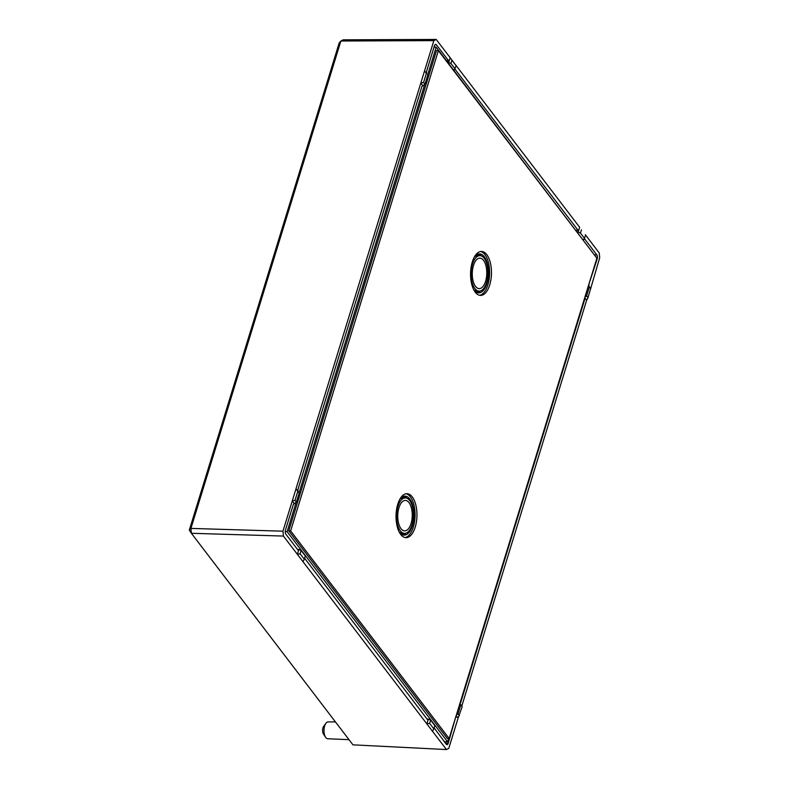 <?xml version="1.0" encoding="UTF-8"?>
<svg xmlns="http://www.w3.org/2000/svg" width="789" height="789" viewBox="0 0 789 789"><rect width="100%" height="100%" fill="white"/><g stroke="black" fill="none" stroke-linecap="round" stroke-linejoin="round"><path stroke-width="1.18" d="M434.325 46.166L435.084 47.153M445.46 741.798L445.154 742.784M403.781 496.301A23.976 11.401 -88.7 0 1 404.658 497.908M403.84 533.354A23.976 11.401 -88.7 0 1 402.883 534.922M478.302 254.048A23.976 11.401 -88.7 0 1 479.189 255.656M478.361 291.102A23.976 11.401 -88.7 0 1 477.414 292.66M325.591 737.251L323.52 734.164A4.764 2.268 -88.7 0 1 323.697 726.274L325.916 723.286A8.432 4.014 91.3 0 0 325.591 737.251A8.432 4.014 91.3 0 0 327.76 738.751L349.004 739.668M300.106 553.76L304.307 559.253L302.996 561.699L297.364 554.322L298.844 549.489L301.112 550.485L300.106 553.76L297.364 554.322L283.419 536.066L282.945 531.194L190.928 528.413L189.301 530.149L339.181 42.951L340.878 41.008L343.215 39.825L436.209 39.45L433.861 40.633L340.878 41.008L190.928 528.413L191.402 533.285L352.949 744.846L446.446 749.55L448.783 748.366L458.093 718.089L456.18 715.574L458.093 718.089L462.196 706.609L459.908 703.463M283.419 536.066L191.402 533.285L189.301 530.149M584.896 297.187L586.592 295.944L587.973 297.749L599.699 257.806L599.226 252.934L585.29 234.678M581.454 229.816L580.448 233.09L578.169 232.144L577.982 230.191L455.214 69.432L454.286 69.905L456.141 65.714L451.939 60.211L450.933 63.485L448.655 62.538L450.144 57.696L451.939 60.211M426.652 73.673L424.551 70.911L426.652 73.673L426.464 71.73L434.473 45.683A2.85 1.351 -88.7 0 1 435.656 44.312A2.85 1.351 -88.7 0 1 436.356 44.736L448.468 60.585L448.655 62.538L450.144 57.696L456.141 65.714M426.346 73.426L423.575 82.46L420.823 83.032L433.861 40.633M423.575 82.46L424.946 84.265L422.934 85.784L420.823 83.032L424.551 70.911M297.788 491.32L295.017 500.354L292.265 500.916L295.993 488.805L299.169 493.125L295.993 488.805L420.823 83.032L422.924 85.784L421.997 86.257L297.907 489.614L298.094 491.557M295.017 500.354L296.388 502.159L294.366 503.678L292.265 500.916L295.993 488.805M304.307 559.253L305.313 555.989L301.112 550.485M429.62 723.355L433.822 728.858L432.51 731.304L426.879 723.927L428.358 719.095L430.626 720.091L429.62 723.355L426.879 723.927L428.358 719.095L427.017 719.035M433.822 728.858L434.828 725.594L430.626 720.091M462.196 706.609L459.908 703.482M456.338 715.071L458.034 713.838L459.415 715.643M588.466 285.579L590.379 288.084M590.754 288.725L588.466 285.598M587.973 297.749L586.661 300.195L584.738 297.69L586.661 300.195L461.821 705.968M577.41 232.134L578.169 232.144L579.659 227.301L578.169 232.134M588.594 285.164L597.224 258.812A2.85 1.351 91.3 0 0 596.839 254.896L584.728 239.037L583.801 239.511L585.655 235.319M296.388 502.159L299.169 493.125M446.446 749.55L297.364 554.322L298.844 549.489L297.917 549.963L285.805 534.104A2.85 1.351 91.3 0 1 285.421 530.188L293.439 504.141L294.366 503.678L292.265 500.916L282.945 531.194M424.946 84.265L427.727 75.231M450.933 63.485L455.135 68.978M580.448 233.09L584.649 238.584M589.373 286.92L586.592 295.944M460.815 704.804L458.034 713.838M298.844 549.489L297.502 549.43M304.613 558.257L427.431 719.568L428.358 719.095M456.062 715.988L448.172 743.317A2.85 1.351 -88.7 0 1 446.959 744.688A2.85 1.351 -88.7 0 1 446.288 744.264L434.128 727.862M456.18 717.27L455.667 717.26M460.036 703.058L460.648 702.743L460.135 702.723M460.648 702.743L584.738 299.386L584.225 299.366M584.738 299.386L584.619 298.104M589.205 284.859L588.693 284.839M436.209 39.45L450.144 57.696M455.776 65.073L579.659 227.301M409.649 500.512A17.733 8.432 -88.7 0 1 413.012 520.533A17.733 8.432 -88.7 0 1 404.579 533.374A17.733 8.432 -88.7 0 1 396.561 515.454A17.733 8.432 -88.7 0 1 405.408 497.928A17.733 8.432 -88.7 0 1 409.649 500.512M408.998 502.632A15.238 7.249 -88.7 0 1 411.897 519.773A15.238 7.249 -88.7 0 1 404.708 530.879A15.238 7.249 -88.7 0 1 397.755 515.483A15.238 7.249 -88.7 0 1 405.418 500.423A15.238 7.249 -88.7 0 1 408.998 502.632M484.18 258.25A17.733 8.432 -88.7 0 1 487.543 278.28A17.733 8.432 -88.7 0 1 479.11 291.121A17.733 8.432 -88.7 0 1 471.092 273.201A17.733 8.432 -88.7 0 1 479.929 255.666A17.733 8.432 -88.7 0 1 484.18 258.25M483.529 260.38A15.238 7.249 -88.7 0 1 486.428 277.521A15.238 7.249 -88.7 0 1 479.239 288.626A15.238 7.249 -88.7 0 1 472.276 273.231A15.238 7.249 -88.7 0 1 479.949 258.161A15.238 7.249 -88.7 0 1 483.529 260.38M577.982 230.191L575.911 230.171M454.286 69.905L453.527 69.905M448.655 62.538L447.896 62.528M448.468 60.585L446.396 60.566M583.801 239.511L583.041 239.511M404.579 533.374L402.4 533.325A17.733 8.432 -88.7 0 1 399.214 531.904M399.974 499.141A17.733 8.432 -88.7 0 1 403.228 497.869L405.408 497.928M479.11 291.121L476.931 291.072A17.733 8.432 -88.7 0 1 473.735 289.652M474.495 256.889A17.733 8.432 -88.7 0 1 477.749 255.616L479.929 255.666M335.443 721.915L328.155 721.896A8.432 4.014 91.3 0 0 325.916 723.286M448.635 738.474L447.6 741.847L287.117 531.687L296.141 502.346M427.599 75.044L436.169 47.182L596.533 257.747M299.041 492.928L424.699 84.453M288.754 530.859L447.264 738.435L449.138 738.484L596.888 258.21L438.378 50.634L436.504 50.585L288.754 530.859L290.628 530.898L449.138 738.484M285.194 531.638L287.117 531.687M444.385 741.778L447.6 741.847M434.029 47.133L436.169 47.182M438.378 50.634L290.628 530.898M415.221 527.111A21.984 10.454 -88.7 0 1 405.98 537.664A21.984 10.454 -88.7 0 1 396.039 515.444A21.984 10.454 -88.7 0 1 407.006 493.707A21.984 10.454 -88.7 0 1 415.833 505.019A21.984 10.454 -88.7 0 1 415.221 527.111M489.742 284.859A21.984 10.454 -88.7 0 1 480.511 295.411A21.984 10.454 -88.7 0 1 470.569 273.191A21.984 10.454 -88.7 0 1 481.527 251.454A21.984 10.454 -88.7 0 1 490.354 262.767A21.984 10.454 -88.7 0 1 489.742 284.859M399.707 499.496A19.498 9.281 -88.7 0 1 405.073 496.143A19.498 9.281 -88.7 0 1 409.747 498.983A19.498 9.281 -88.7 0 1 413.446 521.006A19.498 9.281 -88.7 0 1 404.165 535.139A19.498 9.281 -88.7 0 1 398.958 531.539M406.749 498.184A19.498 9.281 91.3 0 0 403.889 496.271M402.982 534.952A19.498 9.281 91.3 0 0 405.94 533.177M474.228 257.244A19.498 9.281 -88.7 0 1 479.604 253.89A19.498 9.281 -88.7 0 1 484.268 256.731A19.498 9.281 -88.7 0 1 487.967 278.754A19.498 9.281 -88.7 0 1 478.696 292.887A19.498 9.281 -88.7 0 1 473.489 289.287M481.28 255.932A19.498 9.281 91.3 0 0 478.41 254.019M477.513 292.699A19.498 9.281 91.3 0 0 480.462 290.924M479.574 295.303A21.984 10.454 91.3 0 0 487.878 284.819A21.984 10.454 91.3 0 0 480.59 251.513M405.043 537.556A21.984 10.454 91.3 0 0 413.347 527.072A21.984 10.454 91.3 0 0 406.069 493.776M448.172 743.317L445.499 743.228M436.356 44.736L434.956 44.726M597.224 258.812L596.711 258.792M596.839 254.896L594.778 254.877M404.303 497.898L402.489 496.843M403.485 533.344L401.611 534.311M478.834 255.646L477.01 254.591M478.006 291.092L476.142 292.058"/></g></svg>
